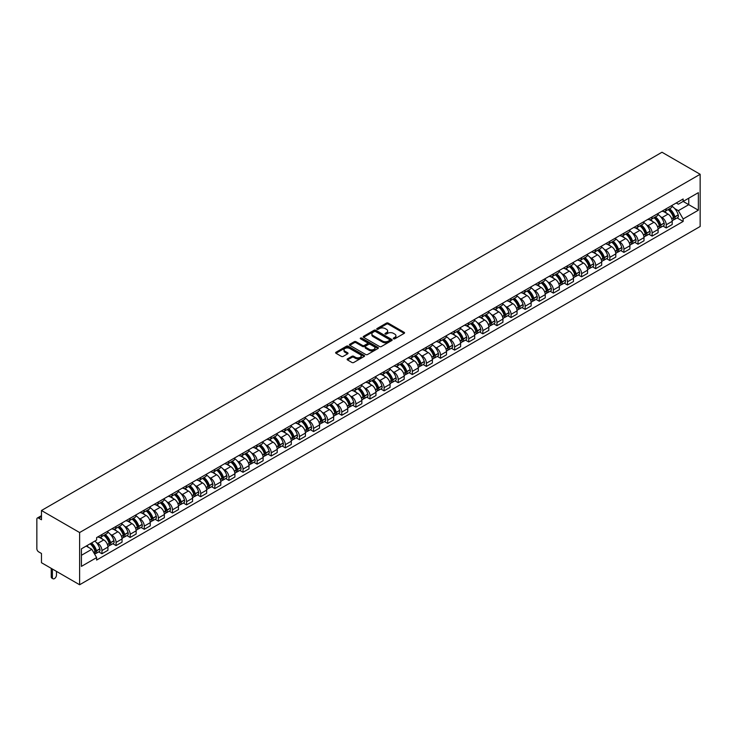 <?xml version="1.0" encoding="UTF-8"?>
<svg xmlns="http://www.w3.org/2000/svg" width="737" height="737" viewBox="0 0 737 737"><rect width="100%" height="100%" fill="white"/><g stroke="black" fill="none" stroke-linecap="round" stroke-linejoin="round"><path stroke-width="1.11" d="M393.53 338.808A0.875 0.507 0 0 0 394.774 338.808L404.198 333.364A1.253 0.728 0 0 0 404.567 332.848A1.253 0.728 0 0 0 404.198 332.341L388.224 323.11A1.253 0.728 0 0 0 386.446 323.11L377.022 328.555A0.875 0.507 0 0 0 378.265 329.273L379.481 328.573A4.017 2.322 0 0 1 385.165 328.573L386.492 329.338A4.017 2.322 0 0 1 387.671 330.977A4.017 2.322 0 0 1 386.492 332.617L385.276 333.327A0.875 0.507 0 0 0 386.52 334.045L387.736 333.336A4.017 2.322 0 0 1 393.42 333.336L394.746 334.11A4.017 2.322 0 0 1 395.926 335.75A4.017 2.322 0 0 1 394.746 337.389L393.53 338.09A0.875 0.507 0 0 0 393.53 338.808L393.53 338.09M347.486 358.882A1.253 0.728 0 0 0 347.118 359.398A1.253 0.728 0 0 0 347.486 359.905L351.964 362.493A1.253 0.728 0 0 0 353.742 362.493L364.216 356.45A1.253 0.728 0 0 0 364.585 355.934A1.253 0.728 0 0 0 364.216 355.427L348.242 346.197A1.253 0.728 0 0 0 346.464 346.197L335.989 352.249A1.253 0.728 0 0 0 335.621 352.756A1.253 0.728 0 0 0 335.989 353.272L341.406 356.395A1.253 0.728 0 0 0 343.175 356.395L347.661 353.806A1.253 0.728 0 0 0 348.03 353.299A1.253 0.728 0 0 0 347.661 352.783L344.98 351.236A3.353 1.935 0 0 1 343.995 349.863A3.353 1.935 0 0 1 346.068 348.076A3.353 1.935 0 0 1 349.725 348.49L360.246 354.571A3.353 1.935 0 0 1 361.222 355.934A3.353 1.935 0 0 1 359.149 357.731A3.353 1.935 0 0 1 355.492 357.307L353.742 356.293A1.253 0.728 0 0 0 351.964 356.293L347.486 358.882L347.486 359.905M79.624 532.538L41.465 510.511L661.992 152.246L700.15 174.282L79.624 532.538L79.624 584.754L700.15 226.489L700.15 174.282M379.573 346.556A1.253 0.728 0 0 0 381.342 346.556L391.817 340.512A1.253 0.728 0 0 0 392.185 339.997A1.253 0.728 0 0 0 391.817 339.49L375.842 330.259A1.253 0.728 0 0 0 374.064 330.259L363.59 336.312A1.253 0.728 0 0 0 363.23 336.818A1.253 0.728 0 0 0 363.59 337.334L379.573 346.556M360.881 339.002A0.875 0.507 0 0 1 361.775 339.121L361.775 338.08L378.017 347.459A1.253 0.728 0 0 1 378.385 347.965A1.253 0.728 0 0 1 378.017 348.481L367.542 354.525A1.253 0.728 0 0 1 365.773 354.525L349.789 345.303L349.789 344.28A1.253 0.728 0 0 0 349.421 344.787A1.253 0.728 0 0 0 349.789 345.303M349.789 344.28L354.276 341.692A1.253 0.728 0 0 1 356.045 341.692L362.53 345.432A1.253 0.728 0 0 0 364.308 345.432L367.275 343.718A1.253 0.728 0 0 0 367.643 343.202A1.253 0.728 0 0 0 367.275 342.687L360.531 338.799A0.875 0.507 0 0 1 361.775 338.08M41.465 510.511L41.465 519.751L38.656 518.129A2.561 1.474 -120 0 0 37.384 518A2.561 1.474 -120 0 0 36.85 519.17L36.85 548.724A2.561 1.474 -120 0 0 38.656 551.856L41.465 553.478L41.465 562.718L79.624 584.754M666.239 208.737A5.887 3.399 60 0 1 665.023 211.381L670.992 207.935A5.887 3.399 -120 0 0 672.208 205.291M660.573 216.696L662.075 217.562A5.887 3.399 60 0 1 666.239 224.767L672.208 221.321A5.887 3.399 -120 0 0 668.044 214.117L663.779 211.648M672.208 221.321L672.208 224.509L666.239 227.954L663.005 226.084M665.023 211.381A5.887 3.399 60 0 1 662.121 211.114M666.239 224.767L666.239 227.954M652.134 216.881A5.887 3.399 60 0 1 650.909 219.525L656.879 216.079A5.887 3.399 -120 0 0 658.104 213.435M648.892 234.228L652.134 236.098L658.104 232.652L658.104 229.465A5.887 3.399 -120 0 0 653.94 222.261L649.666 219.792M650.909 219.525A5.887 3.399 60 0 1 648.016 219.257M646.469 224.84L647.97 225.706A5.887 3.399 60 0 1 652.134 232.91L652.134 236.098M638.021 225.034A5.887 3.399 60 0 1 636.805 227.669L642.775 224.223A5.887 3.399 -120 0 0 643.991 221.588M634.787 242.372L638.021 244.242L643.991 240.796L643.991 237.609A5.887 3.399 -120 0 0 639.836 230.405L635.561 227.945M636.805 227.669A5.887 3.399 60 0 1 633.912 227.401M632.364 232.984L633.866 233.85A5.887 3.399 60 0 1 638.021 241.054L638.021 244.242M623.917 233.178A5.887 3.399 60 0 1 622.701 235.812L628.67 232.367A5.887 3.399 -120 0 0 629.886 229.732M620.683 250.516L623.917 252.386L629.886 248.94L629.886 245.753A5.887 3.399 -120 0 0 625.722 238.548L621.457 236.089M622.701 235.812A5.887 3.399 60 0 1 619.808 235.545M618.251 241.128L619.762 241.994A5.887 3.399 60 0 1 623.917 249.198L623.917 252.386M609.812 241.321A5.887 3.399 60 0 1 608.596 243.956L614.557 240.511A5.887 3.399 -120 0 0 615.782 237.876M606.579 258.659L609.812 260.53L615.782 257.084L615.782 253.906A5.887 3.399 -120 0 0 611.618 246.692L607.343 244.233M608.596 243.956A5.887 3.399 60 0 1 605.694 243.698M604.147 249.272L605.648 250.138A5.887 3.399 60 0 1 609.812 257.351L609.812 260.53M595.708 249.465A5.887 3.399 60 0 1 594.483 252.1L600.452 248.655A5.887 3.399 -120 0 0 601.668 246.02M592.465 266.812L595.708 268.673L601.668 265.228L601.668 262.05A5.887 3.399 -120 0 0 597.514 254.845L593.239 252.376M594.483 252.1A5.887 3.399 60 0 1 591.59 251.842M590.042 257.416L591.544 258.291A5.887 3.399 60 0 1 595.708 265.495L595.708 268.673M581.594 257.609A5.887 3.399 60 0 1 580.378 260.253L586.348 256.808A5.887 3.399 -120 0 0 587.564 254.164M578.361 274.956L581.594 276.817L587.564 273.372L587.564 270.193A5.887 3.399 -120 0 0 583.409 262.989L579.135 260.52M580.378 260.253A5.887 3.399 60 0 1 577.486 259.986M575.929 265.56L577.439 266.435A5.887 3.399 60 0 1 581.594 273.639L581.594 276.817M567.49 265.753A5.887 3.399 60 0 1 566.274 268.397L572.244 264.952A5.887 3.399 -120 0 0 573.46 262.308M564.256 283.1L567.49 284.97L573.46 281.516L573.46 278.337A5.887 3.399 -120 0 0 569.296 271.133L565.03 268.664M566.274 268.397A5.887 3.399 60 0 1 563.372 268.13M561.824 273.703L563.326 274.579A5.887 3.399 60 0 1 567.49 281.783L567.49 284.97M553.386 273.897A5.887 3.399 60 0 1 552.16 276.541L558.13 273.095A5.887 3.399 -120 0 0 559.355 270.451M550.143 291.244L553.386 293.114L559.355 289.669L559.355 286.481A5.887 3.399 -120 0 0 555.191 279.277L550.917 276.808M552.16 276.541A5.887 3.399 60 0 1 549.268 276.274M547.72 281.856L549.222 282.722A5.887 3.399 60 0 1 553.386 289.927L553.386 293.114M539.272 282.041A5.887 3.399 60 0 1 538.056 284.685L544.026 281.239A5.887 3.399 -120 0 0 545.242 278.595M536.039 299.388L539.272 301.258L545.242 297.812L545.242 294.625A5.887 3.399 -120 0 0 541.087 287.421L536.812 284.952M538.056 284.685A5.887 3.399 60 0 1 535.163 284.418M533.616 290L535.117 290.866A5.887 3.399 60 0 1 539.272 298.07L539.272 301.258M525.168 290.185A5.887 3.399 60 0 1 523.952 292.829L529.921 289.383A5.887 3.399 -120 0 0 531.137 286.739M521.934 307.532L525.168 309.402L531.137 305.956L531.137 302.769A5.887 3.399 -120 0 0 526.973 295.565L522.708 293.096M523.952 292.829A5.887 3.399 60 0 1 521.059 292.561M519.502 298.144L521.013 299.01A5.887 3.399 60 0 1 525.168 306.214L525.168 309.402M511.063 298.328A5.887 3.399 60 0 1 509.847 300.972L515.808 297.527A5.887 3.399 -120 0 0 517.033 294.883M507.83 315.676L511.063 317.546L517.033 314.1L517.033 310.913A5.887 3.399 -120 0 0 512.869 303.708L508.594 301.24M509.847 300.972A5.887 3.399 60 0 1 506.945 300.705M505.398 306.288L506.899 307.154A5.887 3.399 60 0 1 511.063 314.358L511.063 317.546M496.959 306.472A5.887 3.399 60 0 1 495.734 309.116L501.704 305.671A5.887 3.399 -120 0 0 502.92 303.027M493.716 323.819L496.959 325.69L502.92 322.244L502.92 319.057A5.887 3.399 -120 0 0 498.765 311.852L494.49 309.383M495.734 309.116A5.887 3.399 60 0 1 492.841 308.849M491.293 314.432L492.795 315.298A5.887 3.399 60 0 1 496.959 322.502L496.959 325.69M482.846 314.616A5.887 3.399 60 0 1 481.629 317.26L487.599 313.815A5.887 3.399 -120 0 0 488.815 311.171M479.612 331.963L482.846 333.833L488.815 330.388L488.815 327.2A5.887 3.399 -120 0 0 484.66 319.996L480.386 317.527M481.629 317.26A5.887 3.399 60 0 1 478.737 316.993M477.18 322.576L478.691 323.442A5.887 3.399 60 0 1 482.846 330.646L482.846 333.833M468.741 322.769A5.887 3.399 60 0 1 467.525 325.404L473.495 321.958A5.887 3.399 -120 0 0 474.711 319.324M465.508 340.107L468.741 341.977L474.711 338.532L474.711 335.344A5.887 3.399 -120 0 0 470.547 328.14L466.281 325.68M467.525 325.404A5.887 3.399 60 0 1 464.623 325.137M463.076 330.72L464.577 331.586A5.887 3.399 60 0 1 468.741 338.79L468.741 341.977M454.637 330.913A5.887 3.399 60 0 1 453.412 333.548L459.381 330.102A5.887 3.399 -120 0 0 460.607 327.468M451.394 348.251L454.637 350.121L460.607 346.676L460.607 343.488A5.887 3.399 -120 0 0 456.443 336.284L452.168 333.824M453.412 333.548A5.887 3.399 60 0 1 450.519 333.281M448.971 338.863L450.473 339.729A5.887 3.399 60 0 1 454.637 346.934L454.637 350.121M440.523 339.057A5.887 3.399 60 0 1 439.307 341.692L445.277 338.246A5.887 3.399 -120 0 0 446.493 335.611M437.29 356.395L440.523 358.265L446.493 354.819L446.493 351.641A5.887 3.399 -120 0 0 442.338 344.428L438.064 341.968M439.307 341.692A5.887 3.399 60 0 1 436.415 341.434M434.867 347.007L436.368 347.873A5.887 3.399 60 0 1 440.523 355.087L440.523 358.265M426.419 347.201A5.887 3.399 60 0 1 425.203 349.835L431.173 346.39A5.887 3.399 -120 0 0 432.389 343.755M423.185 364.539L426.419 366.409L432.389 362.963L432.389 359.785A5.887 3.399 -120 0 0 428.225 352.581L423.959 350.112M425.203 349.835A5.887 3.399 60 0 1 422.31 349.578M420.753 355.151L422.264 356.026A5.887 3.399 60 0 1 426.419 363.23L426.419 366.409M412.315 355.345A5.887 3.399 60 0 1 411.099 357.989L417.059 354.534A5.887 3.399 -120 0 0 418.284 351.899M409.081 372.692L412.315 374.553L418.284 371.107L418.284 367.929A5.887 3.399 -120 0 0 414.12 360.725L409.846 358.256M411.099 357.989A5.887 3.399 60 0 1 408.197 357.721M406.649 363.295L408.151 364.17A5.887 3.399 60 0 1 412.315 371.374L412.315 374.553M398.21 363.488A5.887 3.399 60 0 1 396.985 366.132L402.955 362.687A5.887 3.399 -120 0 0 404.171 360.043M394.968 380.836L398.21 382.696L404.171 379.251L404.171 376.073A5.887 3.399 -120 0 0 400.016 368.868L395.741 366.4M396.985 366.132A5.887 3.399 60 0 1 394.092 365.865M392.545 371.439L394.046 372.314A5.887 3.399 60 0 1 398.21 379.518L398.21 382.696M384.097 371.632A5.887 3.399 60 0 1 382.881 374.276L388.85 370.831A5.887 3.399 -120 0 0 390.066 368.187M380.863 388.979L384.097 390.85L390.066 387.404L390.066 384.217A5.887 3.399 -120 0 0 385.912 377.012L381.637 374.543M382.881 374.276A5.887 3.399 60 0 1 379.988 374.009M378.431 379.583L379.942 380.458A5.887 3.399 60 0 1 384.097 387.662L384.097 390.85M369.992 379.776A5.887 3.399 60 0 1 368.776 382.42L374.746 378.975A5.887 3.399 -120 0 0 375.962 376.331M366.759 397.123L369.992 398.993L375.962 395.548L375.962 392.36A5.887 3.399 -120 0 0 371.798 385.156L367.533 382.687M368.776 382.42A5.887 3.399 60 0 1 365.874 382.153M364.327 387.736L365.828 388.602A5.887 3.399 60 0 1 369.992 395.806L369.992 398.993M355.888 387.92A5.887 3.399 60 0 1 354.663 390.564L360.633 387.118A5.887 3.399 -120 0 0 361.858 384.474M352.645 405.267L355.888 407.137L361.858 403.692L361.858 400.504A5.887 3.399 -120 0 0 357.694 393.3L353.419 390.831M354.663 390.564A5.887 3.399 60 0 1 351.77 390.297M350.222 395.88L351.724 396.746A5.887 3.399 60 0 1 355.888 403.95L355.888 407.137M341.775 396.064A5.887 3.399 60 0 1 340.558 398.708L346.528 395.262A5.887 3.399 -120 0 0 347.744 392.618M338.541 413.411L341.775 415.281L347.744 411.836L347.744 408.648A5.887 3.399 -120 0 0 343.589 401.444L339.315 398.975M340.558 398.708A5.887 3.399 60 0 1 337.666 398.441M336.118 404.023L337.62 404.889A5.887 3.399 60 0 1 341.775 412.094L341.775 415.281M327.67 404.208A5.887 3.399 60 0 1 326.454 406.852L332.424 403.406A5.887 3.399 -120 0 0 333.64 400.762M324.437 421.555L327.67 423.425L333.64 419.979L333.64 416.792A5.887 3.399 -120 0 0 329.476 409.588L325.21 407.119M326.454 406.852A5.887 3.399 60 0 1 323.552 406.584M322.005 412.167L323.515 413.033A5.887 3.399 60 0 1 327.67 420.237L327.67 423.425M313.566 412.352A5.887 3.399 60 0 1 312.35 414.995L318.31 411.55A5.887 3.399 -120 0 0 319.536 408.906M310.323 429.699L313.566 431.569L319.536 428.123L319.536 424.936A5.887 3.399 -120 0 0 315.372 417.732L311.097 415.263M312.35 414.995A5.887 3.399 60 0 1 309.448 414.728M307.9 420.311L309.402 421.177A5.887 3.399 60 0 1 313.566 428.381L313.566 431.569M299.452 420.505A5.887 3.399 60 0 1 298.236 423.139L304.206 419.694A5.887 3.399 -120 0 0 305.422 417.05M296.219 437.842L299.462 439.713L305.422 436.267L305.422 433.08A5.887 3.399 -120 0 0 301.267 425.875L296.993 423.416M298.236 423.139A5.887 3.399 60 0 1 295.344 422.872M293.796 428.455L295.297 429.321A5.887 3.399 60 0 1 299.462 436.525L299.462 439.713M285.348 428.648A5.887 3.399 60 0 1 284.132 431.283L290.102 427.838A5.887 3.399 -120 0 0 291.318 425.203M282.114 445.986L285.348 447.856L291.318 444.411L291.318 441.223A5.887 3.399 -120 0 0 287.163 434.019L282.888 431.56M284.132 431.283A5.887 3.399 60 0 1 281.239 431.016M279.682 436.599L281.193 437.465A5.887 3.399 60 0 1 285.348 444.669L285.348 447.856M271.244 436.792A5.887 3.399 60 0 1 270.028 439.427L275.997 435.982A5.887 3.399 -120 0 0 277.213 433.347M268.01 454.13L271.244 456L277.213 452.555L277.213 449.367A5.887 3.399 -120 0 0 273.049 442.163L268.784 439.703M270.028 439.427A5.887 3.399 60 0 1 267.126 439.169M265.578 444.743L267.08 445.609A5.887 3.399 60 0 1 271.244 452.822L271.244 456M257.139 444.936A5.887 3.399 60 0 1 255.914 447.571L261.884 444.125A5.887 3.399 -120 0 0 263.1 441.491M253.897 462.274L257.139 464.144L263.109 460.699L263.109 457.52A5.887 3.399 -120 0 0 258.945 450.307L254.67 447.847M255.914 447.571A5.887 3.399 60 0 1 253.021 447.313M251.474 452.887L252.975 453.762A5.887 3.399 60 0 1 257.139 460.966L257.139 464.144M243.026 453.08A5.887 3.399 60 0 1 241.81 455.715L247.779 452.269A5.887 3.399 -120 0 0 248.995 449.634M239.792 470.427L243.026 472.288L248.995 468.843L248.995 465.664A5.887 3.399 -120 0 0 244.841 458.46L240.566 455.991M241.81 455.715A5.887 3.399 60 0 1 238.917 455.457M237.36 461.03L238.871 461.906A5.887 3.399 60 0 1 243.026 469.11L243.026 472.288M228.921 461.224A5.887 3.399 60 0 1 227.705 463.868L233.675 460.422A5.887 3.399 -120 0 0 234.891 457.778M225.688 478.571L228.921 480.432L234.891 476.986L234.891 473.808A5.887 3.399 -120 0 0 230.727 466.604L226.462 464.135M227.705 463.868A5.887 3.399 60 0 1 224.803 463.601M223.256 469.174L224.767 470.049A5.887 3.399 60 0 1 228.921 477.254L228.921 480.432M214.817 469.368A5.887 3.399 60 0 1 213.601 472.012L219.562 468.566A5.887 3.399 -120 0 0 220.787 465.922M211.574 486.715L214.817 488.585L220.787 485.139L220.787 481.952A5.887 3.399 -120 0 0 216.623 474.748L212.348 472.279M213.601 472.012A5.887 3.399 60 0 1 210.699 471.744M209.151 477.318L210.653 478.193A5.887 3.399 60 0 1 214.817 485.397L214.817 488.585M200.704 477.512A5.887 3.399 60 0 1 199.487 480.156L205.457 476.71A5.887 3.399 -120 0 0 206.673 474.066M197.47 494.859L200.713 496.729L206.673 493.283L206.673 490.096A5.887 3.399 -120 0 0 202.518 482.892L198.244 480.423M199.487 480.156A5.887 3.399 60 0 1 196.595 479.888M195.047 485.471L196.549 486.337A5.887 3.399 60 0 1 200.713 493.541L200.713 496.729M186.599 485.655A5.887 3.399 60 0 1 185.383 488.299L191.353 484.854A5.887 3.399 -120 0 0 192.569 482.21M183.366 503.002L186.599 504.873L192.569 501.427L192.569 498.24A5.887 3.399 -120 0 0 188.414 491.035L184.139 488.567M185.383 488.299A5.887 3.399 60 0 1 182.49 488.032M180.934 493.615L182.444 494.481A5.887 3.399 60 0 1 186.599 501.685L186.599 504.873M172.495 493.799A5.887 3.399 60 0 1 171.279 496.443L177.249 492.998A5.887 3.399 -120 0 0 178.465 490.354M169.261 511.146L172.495 513.016L178.465 509.571L178.465 506.383A5.887 3.399 -120 0 0 174.3 499.179L170.035 496.71M171.279 496.443A5.887 3.399 60 0 1 168.377 496.176M166.829 501.759L168.331 502.625A5.887 3.399 60 0 1 172.495 509.829L172.495 513.016M158.391 501.943A5.887 3.399 60 0 1 157.165 504.587L163.135 501.142A5.887 3.399 -120 0 0 164.351 498.498M155.148 519.29L158.391 521.16L164.351 517.715L164.351 514.527A5.887 3.399 -120 0 0 160.196 507.323L155.922 504.854M157.165 504.587A5.887 3.399 60 0 1 154.273 504.32M152.725 509.903L154.226 510.769A5.887 3.399 60 0 1 158.391 517.973L158.391 521.16M144.277 510.087A5.887 3.399 60 0 1 143.061 512.731L149.031 509.285A5.887 3.399 -120 0 0 150.247 506.641M141.043 527.434L144.277 529.304L150.247 525.859L150.247 522.671A5.887 3.399 -120 0 0 146.092 515.467L141.817 512.998M143.061 512.731A5.887 3.399 60 0 1 140.168 512.464M138.611 518.047L140.122 518.912A5.887 3.399 60 0 1 144.277 526.117L144.277 529.304M130.173 518.231A5.887 3.399 60 0 1 128.957 520.875L134.926 517.429A5.887 3.399 -120 0 0 136.142 514.785M126.939 535.578L130.173 537.448L136.142 534.003L136.142 530.815A5.887 3.399 -120 0 0 131.978 523.611L127.713 521.142M128.957 520.875A5.887 3.399 60 0 1 126.055 520.608M124.507 526.19L126.018 527.056A5.887 3.399 60 0 1 130.173 534.261L130.173 537.448M116.068 526.384A5.887 3.399 60 0 1 114.852 529.019L120.813 525.573A5.887 3.399 -120 0 0 122.038 522.938M112.825 543.722L116.068 545.592L122.038 542.146L122.038 538.959A5.887 3.399 -120 0 0 117.874 531.755L113.599 529.295M114.852 529.019A5.887 3.399 60 0 1 111.95 528.751M110.403 534.334L111.904 535.2A5.887 3.399 60 0 1 116.068 542.404L116.068 545.592M101.955 534.528A5.887 3.399 60 0 1 100.739 537.162L106.708 533.717A5.887 3.399 -120 0 0 107.924 531.082M98.721 551.866L101.955 553.736L107.924 550.29L107.924 547.103A5.887 3.399 -120 0 0 103.77 539.899L99.495 537.439M100.739 537.162A5.887 3.399 60 0 1 97.846 536.895M96.298 542.478L97.8 543.344A5.887 3.399 60 0 1 101.955 550.548L101.955 553.736M676.234 202.97L678.353 204.195L698.344 192.661L688.754 198.198L688.754 204.665L678.353 210.671L674.677 208.553M81.429 555.302L91.83 549.295L96.621 557.605L81.429 566.375L81.429 548.825L96.621 540.055L96.621 537.605L683.153 198.981L683.153 201.431L698.344 210.202L683.153 218.972L678.353 210.671M698.344 192.661L698.344 210.202M96.621 557.605L96.621 560.056L683.153 221.432L683.153 218.972M91.83 549.295L86.22 546.062M677.11 217.94L683.153 221.432M393.88 338.928L394.746 338.43A4.017 2.322 0 0 0 395.926 336.791L395.926 335.75M387.671 330.977L387.671 332.028A4.017 2.322 0 0 1 386.492 333.668L385.626 334.165M404.198 332.341L404.198 333.364L388.224 324.16A1.253 0.728 0 0 0 386.446 324.16L377.372 329.402M391.808 340.522L375.842 331.309A1.253 0.728 0 0 0 374.064 331.309L363.608 337.343M389.606 340.356A0.875 0.507 0 0 0 389.606 339.637L375.575 331.539A0.875 0.507 0 0 0 374.332 331.539L373.051 332.286A4.017 2.322 0 0 0 371.872 333.925A4.017 2.322 0 0 0 373.051 335.565L382.632 341.102A4.017 2.322 0 0 0 388.316 341.102L389.606 340.356L389.606 341.406A0.875 0.507 0 0 0 389.855 341.047L389.855 339.997M371.872 333.925L371.872 334.967A4.017 2.322 0 0 0 373.051 336.606L373.051 335.565M389.606 341.406L388.316 342.143A4.017 2.322 0 0 1 382.632 342.143L373.051 336.606M349.808 345.312L354.276 342.733L354.276 341.692M367.643 343.202L367.643 344.243A1.253 0.728 0 0 1 367.275 344.759L364.308 346.473A1.253 0.728 0 0 1 362.53 346.473L356.045 342.733A1.253 0.728 0 0 0 354.276 342.733M361.775 339.121L377.998 348.49M369.255 349.31A3.353 1.935 0 0 0 372.913 349.734A3.353 1.935 0 0 0 374.986 347.947A3.353 1.935 0 0 0 374 346.574L370.296 344.428A1.253 0.728 0 0 0 368.518 344.428L365.543 346.15A1.253 0.728 0 0 0 365.183 346.657A1.253 0.728 0 0 0 365.543 347.173L369.255 349.31L369.255 350.361A3.353 1.935 0 0 0 372.913 350.775A3.353 1.935 0 0 0 374.986 348.988L374.986 347.947M365.183 346.657L365.183 347.707A1.253 0.728 0 0 0 365.543 348.214L365.543 347.173M369.255 350.361L365.543 348.214M361.222 355.934L361.222 356.984A3.353 1.935 0 0 1 359.149 358.772A3.353 1.935 0 0 1 355.492 358.348L353.742 357.344A1.253 0.728 0 0 0 351.964 357.344L347.505 359.914M343.995 349.863L343.995 350.904A3.353 1.935 0 0 0 344.98 352.277L344.98 351.236M347.643 353.824L344.98 352.277M364.198 356.459L348.242 347.247A1.253 0.728 0 0 0 346.464 347.247L336.008 353.281M668.459 209.4A8.061 4.652 60 0 1 668.496 209.419A8.061 4.652 60 0 1 673.802 216.65L673.848 216.816A1.566 0.903 60 0 1 673.6 218.051A1.566 0.903 60 0 1 673.563 218.069M668.109 209.603A9.719 5.61 60 0 1 673.452 217.618L673.498 217.784A3.234 1.861 60 0 1 672.982 220.317L672.181 220.787M673.535 219.608A3.234 1.861 -120 0 0 674.429 219.488A3.234 1.861 -120 0 0 674.945 216.954L674.899 216.779A9.719 5.61 -120 0 0 669.555 208.764M672.089 206.323A9.719 5.61 60 0 1 678.197 214.882L678.243 215.047A3.234 1.861 60 0 1 677.736 217.581L674.429 219.488M664.792 211.491A9.719 5.61 60 0 1 666.819 213.408M671.545 213.426L672.789 214.135M654.355 217.544A8.061 4.652 60 0 1 654.392 217.562A8.061 4.652 60 0 1 659.698 224.794L659.744 224.96A1.566 0.903 60 0 1 659.495 226.195A1.566 0.903 60 0 1 659.458 226.213M653.995 217.747A9.719 5.61 60 0 1 659.339 225.762L659.385 225.927A3.234 1.861 60 0 1 658.878 228.47L658.077 228.931M659.431 227.751A3.234 1.861 -120 0 0 660.324 227.632A3.234 1.861 -120 0 0 660.831 225.098L660.785 224.932A9.719 5.61 -120 0 0 655.451 216.908M657.975 214.476A9.719 5.61 60 0 1 664.092 223.025L664.138 223.191A3.234 1.861 60 0 1 663.622 225.725L660.324 227.632M650.688 219.635A9.719 5.61 60 0 1 652.715 221.551M657.441 221.57L658.675 222.279M640.241 225.688A8.061 4.652 60 0 1 640.287 225.706A8.061 4.652 60 0 1 645.584 232.938L645.63 233.104A1.566 0.903 60 0 1 645.391 234.338A1.566 0.903 60 0 1 645.354 234.357M639.891 225.891A9.719 5.61 60 0 1 645.234 233.905L645.28 234.071A3.234 1.861 60 0 1 644.774 236.614L643.972 237.074M645.326 235.895A3.234 1.861 -120 0 0 646.22 235.776A3.234 1.861 -120 0 0 646.727 233.242L646.681 233.076A9.719 5.61 -120 0 0 641.337 225.052M643.871 222.62A9.719 5.61 60 0 1 649.979 231.169L650.025 231.335A3.234 1.861 60 0 1 649.518 233.869L646.22 235.776M636.575 227.779A9.719 5.61 60 0 1 638.611 229.695M643.337 229.714L644.571 230.432M626.137 233.832A8.061 4.652 60 0 1 626.183 233.85A8.061 4.652 60 0 1 631.48 241.082L631.526 241.248A1.566 0.903 60 0 1 631.277 242.482A1.566 0.903 60 0 1 631.24 242.501M625.787 234.034A9.719 5.61 60 0 1 631.13 242.049L631.176 242.224A3.234 1.861 60 0 1 630.66 244.758L629.859 245.218M631.213 244.039A3.234 1.861 -120 0 0 632.116 243.919A3.234 1.861 -120 0 0 632.622 241.386L632.576 241.22A9.719 5.61 -120 0 0 627.233 233.196M629.767 230.764A9.719 5.61 60 0 1 635.874 239.313L635.92 239.479A3.234 1.861 60 0 1 635.414 242.012L632.116 243.919M622.47 235.932A9.719 5.61 60 0 1 624.497 237.848M629.223 237.858L630.467 238.576M612.032 241.976A8.061 4.652 60 0 1 612.069 241.994A8.061 4.652 60 0 1 617.376 249.226L617.422 249.392A1.566 0.903 60 0 1 617.173 250.626A1.566 0.903 60 0 1 617.136 250.644M611.682 242.178A9.719 5.61 60 0 1 617.016 250.193L617.072 250.368A3.234 1.861 60 0 1 616.556 252.902L615.754 253.362M617.109 252.183A3.234 1.861 -120 0 0 618.002 252.063A3.234 1.861 -120 0 0 618.518 249.53L618.463 249.364A9.719 5.61 -120 0 0 613.129 241.34M615.653 238.908A9.719 5.61 60 0 1 621.77 247.457L621.816 247.623A3.234 1.861 60 0 1 621.309 250.156L618.002 252.063M608.366 244.076A9.719 5.61 60 0 1 610.393 245.992M615.119 246.001L616.362 246.72M597.928 250.119A8.061 4.652 60 0 1 597.965 250.138A8.061 4.652 60 0 1 603.262 257.37L603.317 257.535A1.566 0.903 60 0 1 603.069 258.77A1.566 0.903 60 0 1 603.032 258.788M597.569 250.322A9.719 5.61 60 0 1 602.912 258.346L602.958 258.512A3.234 1.861 60 0 1 602.451 261.045L601.65 261.506M603.004 260.327A3.234 1.861 -120 0 0 603.898 260.207A3.234 1.861 -120 0 0 604.404 257.674L604.358 257.508A9.719 5.61 -120 0 0 599.015 249.484M601.549 247.052A9.719 5.61 60 0 1 607.657 255.601L607.712 255.767A3.234 1.861 60 0 1 607.196 258.3L603.898 260.207M594.252 252.22A9.719 5.61 60 0 1 596.288 254.136M601.014 254.145L602.249 254.864M583.815 258.263A8.061 4.652 60 0 1 583.861 258.291A8.061 4.652 60 0 1 589.158 265.513L589.204 265.679A1.566 0.903 60 0 1 588.955 266.914A1.566 0.903 60 0 1 588.927 266.932M583.464 258.466A9.719 5.61 60 0 1 588.808 266.49L588.854 266.656A3.234 1.861 60 0 1 588.347 269.189L587.536 269.65M588.9 268.471A3.234 1.861 -120 0 0 589.793 268.351A3.234 1.861 -120 0 0 590.3 265.817L590.254 265.652A9.719 5.61 -120 0 0 584.911 257.628M587.444 255.195A9.719 5.61 60 0 1 593.552 263.745L593.598 263.91A3.234 1.861 60 0 1 593.092 266.444L589.793 268.351M580.148 260.364A9.719 5.61 60 0 1 582.184 262.28M586.901 262.289L588.144 263.008M569.71 266.407A8.061 4.652 60 0 1 569.747 266.435A8.061 4.652 60 0 1 575.053 273.657L575.1 273.832A1.566 0.903 60 0 1 574.851 275.058A1.566 0.903 60 0 1 574.814 275.076M569.36 266.61A9.719 5.61 60 0 1 574.703 274.634L574.749 274.8A3.234 1.861 60 0 1 574.234 277.333L573.432 277.794M574.786 276.624A3.234 1.861 -120 0 0 575.68 276.495A3.234 1.861 -120 0 0 576.196 273.961L576.15 273.796A9.719 5.61 -120 0 0 570.807 265.781M573.34 263.339A9.719 5.61 60 0 1 579.448 271.889L579.494 272.054A3.234 1.861 60 0 1 578.987 274.597L575.68 276.495M566.044 268.508A9.719 5.61 60 0 1 568.07 270.424M572.796 270.433L574.04 271.152M555.606 274.551A8.061 4.652 60 0 1 555.643 274.579A8.061 4.652 60 0 1 560.949 281.81L560.995 281.976A1.566 0.903 60 0 1 560.746 283.201A1.566 0.903 60 0 1 560.71 283.22M555.247 274.754A9.719 5.61 60 0 1 560.59 282.778L560.636 282.944A3.234 1.861 60 0 1 560.129 285.477L559.328 285.938M560.682 284.768A3.234 1.861 -120 0 0 561.576 284.639A3.234 1.861 -120 0 0 562.082 282.105L562.036 281.939A9.719 5.61 -120 0 0 556.702 273.924M559.226 271.483A9.719 5.61 60 0 1 565.343 280.032L565.39 280.198A3.234 1.861 60 0 1 564.874 282.741L561.576 284.639M551.939 276.651A9.719 5.61 60 0 1 553.966 278.568M558.692 278.577L559.927 279.295M541.492 282.695A8.061 4.652 60 0 1 541.538 282.722A8.061 4.652 60 0 1 546.836 289.954L546.882 290.12A1.566 0.903 60 0 1 546.642 291.345A1.566 0.903 60 0 1 546.605 291.364M541.142 282.897A9.719 5.61 60 0 1 546.486 290.922L546.532 291.087A3.234 1.861 60 0 1 546.025 293.621L545.223 294.091M546.578 292.911A3.234 1.861 -120 0 0 547.471 292.792A3.234 1.861 -120 0 0 547.978 290.249L547.932 290.083A9.719 5.61 -120 0 0 542.589 282.068M545.122 279.627A9.719 5.61 60 0 1 551.23 288.176L551.276 288.342A3.234 1.861 60 0 1 550.769 290.885L547.471 292.792M537.826 284.795A9.719 5.61 60 0 1 539.862 286.711M544.588 286.721L545.822 287.439M527.388 290.839A8.061 4.652 60 0 1 527.434 290.866A8.061 4.652 60 0 1 532.731 298.098L532.777 298.264A1.566 0.903 60 0 1 532.529 299.489A1.566 0.903 60 0 1 532.492 299.508M527.038 291.041A9.719 5.61 60 0 1 532.381 299.065L532.427 299.231A3.234 1.861 60 0 1 531.911 301.765L531.11 302.234M532.464 301.055A3.234 1.861 -120 0 0 533.367 300.936A3.234 1.861 -120 0 0 533.874 298.393L533.828 298.227A9.719 5.61 -120 0 0 528.484 290.212M531.018 287.771A9.719 5.61 60 0 1 537.126 296.32L537.172 296.495A3.234 1.861 60 0 1 536.665 299.029L533.367 300.936M523.721 292.939A9.719 5.61 60 0 1 525.748 294.855M530.474 294.874L531.718 295.583M513.284 298.982A8.061 4.652 60 0 1 513.321 299.01A8.061 4.652 60 0 1 518.627 306.242L518.673 306.408A1.566 0.903 60 0 1 518.424 307.633A1.566 0.903 60 0 1 518.387 307.651M512.934 299.194A9.719 5.61 60 0 1 518.268 307.209L518.323 307.375A3.234 1.861 60 0 1 517.807 309.909L517.006 310.378M518.36 309.199A3.234 1.861 -120 0 0 519.253 309.079A3.234 1.861 -120 0 0 519.769 306.537L519.714 306.371A9.719 5.61 -120 0 0 514.38 298.356M516.904 295.915A9.719 5.61 60 0 1 523.021 304.473L523.067 304.639A3.234 1.861 60 0 1 522.551 307.172L519.253 309.079M509.617 301.083A9.719 5.61 60 0 1 511.644 302.999M516.37 303.018L517.614 303.727M499.179 307.136A8.061 4.652 60 0 1 499.216 307.154A8.061 4.652 60 0 1 504.513 314.386L504.569 314.552A1.566 0.903 60 0 1 504.32 315.777A1.566 0.903 60 0 1 504.283 315.805M498.82 307.338A9.719 5.61 60 0 1 504.163 315.353L504.209 315.519A3.234 1.861 60 0 1 503.703 318.052L502.901 318.522M504.255 317.343A3.234 1.861 -120 0 0 505.149 317.223A3.234 1.861 -120 0 0 505.656 314.69L505.61 314.515A9.719 5.61 -120 0 0 500.266 306.5M502.8 304.059A9.719 5.61 60 0 1 508.908 312.617L508.963 312.783A3.234 1.861 60 0 1 508.447 315.316L505.149 317.223M495.504 309.227A9.719 5.61 60 0 1 497.539 311.143M502.266 311.161L503.5 311.871M485.066 315.279A8.061 4.652 60 0 1 485.112 315.298A8.061 4.652 60 0 1 490.409 322.53L490.455 322.695A1.566 0.903 60 0 1 490.206 323.93A1.566 0.903 60 0 1 490.179 323.948M484.716 315.482A9.719 5.61 60 0 1 490.059 323.497L490.105 323.663A3.234 1.861 60 0 1 489.598 326.205L488.788 326.666M490.151 325.487A3.234 1.861 -120 0 0 491.045 325.367A3.234 1.861 -120 0 0 491.551 322.834L491.505 322.668A9.719 5.61 -120 0 0 486.162 314.644M488.695 312.212A9.719 5.61 60 0 1 494.803 320.761L494.849 320.927A3.234 1.861 60 0 1 494.343 323.46L491.045 325.367M481.399 317.371A9.719 5.61 60 0 1 483.426 319.287M488.152 319.305L489.396 320.015M470.961 323.423A8.061 4.652 60 0 1 470.998 323.442A8.061 4.652 60 0 1 476.305 330.673L476.351 330.839A1.566 0.903 60 0 1 476.102 332.074A1.566 0.903 60 0 1 476.065 332.092M470.611 323.626A9.719 5.61 60 0 1 475.955 331.641L476.001 331.807A3.234 1.861 60 0 1 475.485 334.349L474.683 334.81M476.038 333.631A3.234 1.861 -120 0 0 476.931 333.511A3.234 1.861 -120 0 0 477.447 330.977L477.401 330.812A9.719 5.61 -120 0 0 472.058 322.788M474.591 320.355A9.719 5.61 60 0 1 480.699 328.905L480.745 329.07A3.234 1.861 60 0 1 480.238 331.604L476.931 333.511M467.295 325.514A9.719 5.61 60 0 1 469.322 327.431M474.048 327.449L475.291 328.168M456.857 331.567A8.061 4.652 60 0 1 456.894 331.586A8.061 4.652 60 0 1 462.2 338.817L462.246 338.983A1.566 0.903 60 0 1 461.998 340.218A1.566 0.903 60 0 1 461.961 340.236M456.498 331.77A9.719 5.61 60 0 1 461.841 339.785L461.887 339.95A3.234 1.861 60 0 1 461.38 342.493L460.579 342.954M461.933 341.775A3.234 1.861 -120 0 0 462.827 341.655A3.234 1.861 -120 0 0 463.333 339.121L463.287 338.956A9.719 5.61 -120 0 0 457.944 330.931M460.478 328.499A9.719 5.61 60 0 1 466.595 337.049L466.641 337.214A3.234 1.861 60 0 1 466.125 339.748L462.827 341.655M453.191 333.668A9.719 5.61 60 0 1 455.217 335.584M459.943 335.593L461.178 336.312M442.744 339.711A8.061 4.652 60 0 1 442.79 339.729A8.061 4.652 60 0 1 448.087 346.961L448.133 347.127A1.566 0.903 60 0 1 447.893 348.361A1.566 0.903 60 0 1 447.856 348.38M442.393 339.914A9.719 5.61 60 0 1 447.737 347.928L447.783 348.104A3.234 1.861 60 0 1 447.276 350.637L446.475 351.098M447.829 349.918A3.234 1.861 -120 0 0 448.722 349.799A3.234 1.861 -120 0 0 449.229 347.265L449.183 347.099A9.719 5.61 -120 0 0 443.84 339.075M446.373 336.643A9.719 5.61 60 0 1 452.481 345.192L452.527 345.358A3.234 1.861 60 0 1 452.021 347.892L448.722 349.799M439.077 341.811A9.719 5.61 60 0 1 441.113 343.728M445.839 343.737L447.073 344.455M428.639 347.855A8.061 4.652 60 0 1 428.685 347.873A8.061 4.652 60 0 1 433.982 355.105L434.029 355.271A1.566 0.903 60 0 1 433.78 356.505A1.566 0.903 60 0 1 433.743 356.524M428.289 348.057A9.719 5.61 60 0 1 433.632 356.082L433.678 356.247A3.234 1.861 60 0 1 433.163 358.781L432.361 359.241M433.715 358.062A3.234 1.861 -120 0 0 434.609 357.942A3.234 1.861 -120 0 0 435.125 355.409L435.079 355.243A9.719 5.61 -120 0 0 429.735 347.219M432.269 344.787A9.719 5.61 60 0 1 438.377 353.336L438.423 353.502A3.234 1.861 60 0 1 437.916 356.035L434.609 357.942M424.973 349.955A9.719 5.61 60 0 1 426.999 351.871M431.725 351.881L432.969 352.599M414.535 355.999A8.061 4.652 60 0 1 414.572 356.026A8.061 4.652 60 0 1 419.878 363.249L419.924 363.415A1.566 0.903 60 0 1 419.675 364.649A1.566 0.903 60 0 1 419.639 364.668M414.185 356.201A9.719 5.61 60 0 1 419.519 364.225L419.574 364.391A3.234 1.861 60 0 1 419.058 366.925L418.257 367.385M419.611 366.206A3.234 1.861 -120 0 0 420.505 366.086A3.234 1.861 -120 0 0 421.02 363.553L420.965 363.387A9.719 5.61 -120 0 0 415.631 355.363M418.155 352.931A9.719 5.61 60 0 1 424.272 361.48L424.319 361.646A3.234 1.861 60 0 1 423.803 364.179L420.505 366.086M410.868 358.099A9.719 5.61 60 0 1 412.895 360.015M417.621 360.024L418.865 360.743M400.431 364.142A8.061 4.652 60 0 1 400.467 364.17A8.061 4.652 60 0 1 405.765 371.393L405.82 371.568A1.566 0.903 60 0 1 405.571 372.793A1.566 0.903 60 0 1 405.534 372.811M400.071 364.345A9.719 5.61 60 0 1 405.414 372.369L405.461 372.535A3.234 1.861 60 0 1 404.954 375.069L404.152 375.529M405.507 374.359A3.234 1.861 -120 0 0 406.4 374.23A3.234 1.861 -120 0 0 406.907 371.697L406.861 371.531A9.719 5.61 -120 0 0 401.518 363.516M404.051 361.075A9.719 5.61 60 0 1 410.159 369.624L410.214 369.79A3.234 1.861 60 0 1 409.698 372.323L406.4 374.23M396.755 366.243A9.719 5.61 60 0 1 398.791 368.159M403.517 368.168L404.751 368.887M386.317 372.286A8.061 4.652 60 0 1 386.363 372.314A8.061 4.652 60 0 1 391.66 379.537L391.706 379.712A1.566 0.903 60 0 1 391.458 380.937A1.566 0.903 60 0 1 391.43 380.955M385.967 372.489A9.719 5.61 60 0 1 391.31 380.513L391.356 380.679A3.234 1.861 60 0 1 390.85 383.212L390.039 383.673M391.402 382.503A3.234 1.861 -120 0 0 392.296 382.374A3.234 1.861 -120 0 0 392.803 379.841L392.757 379.675A9.719 5.61 -120 0 0 387.413 371.66M389.947 369.219A9.719 5.61 60 0 1 396.055 377.768L396.101 377.934A3.234 1.861 60 0 1 395.594 380.476L392.296 382.374M382.65 374.387A9.719 5.61 60 0 1 384.677 376.303M389.403 376.312L390.647 377.031M372.213 380.43A8.061 4.652 60 0 1 372.249 380.458A8.061 4.652 60 0 1 377.556 387.69L377.602 387.855A1.566 0.903 60 0 1 377.353 389.081A1.566 0.903 60 0 1 377.316 389.099M371.863 380.633A9.719 5.61 60 0 1 377.197 388.657L377.252 388.823A3.234 1.861 60 0 1 376.736 391.356L375.934 391.826M377.289 390.647A3.234 1.861 -120 0 0 378.182 390.527A3.234 1.861 -120 0 0 378.698 387.984L378.652 387.819A9.719 5.61 -120 0 0 373.309 379.804M375.842 377.362A9.719 5.61 60 0 1 381.95 385.912L381.996 386.077A3.234 1.861 60 0 1 381.49 388.62L378.182 390.527M368.546 382.531A9.719 5.61 60 0 1 370.573 384.447M375.299 384.456L376.543 385.175M358.108 388.574A8.061 4.652 60 0 1 358.145 388.602A8.061 4.652 60 0 1 363.452 395.833L363.498 395.999A1.566 0.903 60 0 1 363.249 397.225A1.566 0.903 60 0 1 363.212 397.243M357.749 388.777A9.719 5.61 60 0 1 363.092 396.801L363.138 396.967A3.234 1.861 60 0 1 362.632 399.5L361.83 399.97M363.184 398.791A3.234 1.861 -120 0 0 364.078 398.671A3.234 1.861 -120 0 0 364.585 396.128L364.539 395.962A9.719 5.61 -120 0 0 359.195 387.948M361.729 385.506A9.719 5.61 60 0 1 367.846 394.055L367.892 394.231A3.234 1.861 60 0 1 367.376 396.764L364.078 398.671M354.442 390.674A9.719 5.61 60 0 1 356.468 392.591M361.194 392.609L362.429 393.318M343.995 396.718A8.061 4.652 60 0 1 344.041 396.746A8.061 4.652 60 0 1 349.338 403.977L349.384 404.143A1.566 0.903 60 0 1 349.145 405.368A1.566 0.903 60 0 1 349.108 405.387M343.645 396.93A9.719 5.61 60 0 1 348.988 404.945L349.034 405.11A3.234 1.861 60 0 1 348.527 407.644L347.726 408.114M349.08 406.935A3.234 1.861 -120 0 0 349.974 406.815A3.234 1.861 -120 0 0 350.48 404.272L350.434 404.106A9.719 5.61 -120 0 0 345.091 396.091M347.624 393.65A9.719 5.61 60 0 1 353.732 402.199L353.778 402.374A3.234 1.861 60 0 1 353.272 404.908L349.974 406.815M340.328 398.818A9.719 5.61 60 0 1 342.364 400.735M347.09 400.753L348.325 401.462M329.89 404.871A8.061 4.652 60 0 1 329.927 404.889A8.061 4.652 60 0 1 335.234 412.121L335.28 412.287A1.566 0.903 60 0 1 335.031 413.512A1.566 0.903 60 0 1 334.994 413.531M329.54 405.074A9.719 5.61 60 0 1 334.884 413.089L334.93 413.254A3.234 1.861 60 0 1 334.414 415.788L333.612 416.258M334.967 415.078A3.234 1.861 -120 0 0 335.86 414.959A3.234 1.861 -120 0 0 336.376 412.425L336.33 412.25A9.719 5.61 -120 0 0 330.987 404.235M333.52 401.794A9.719 5.61 60 0 1 339.628 410.352L339.674 410.518A3.234 1.861 60 0 1 339.167 413.052L335.86 414.959M326.224 406.962A9.719 5.61 60 0 1 328.251 408.878M332.977 408.897L334.22 409.606M315.786 413.015A8.061 4.652 60 0 1 315.823 413.033A8.061 4.652 60 0 1 321.129 420.265L321.175 420.431A1.566 0.903 60 0 1 320.927 421.665A1.566 0.903 60 0 1 320.89 421.684M315.436 413.217A9.719 5.61 60 0 1 320.77 421.232L320.816 421.398A3.234 1.861 60 0 1 320.309 423.941L319.508 424.401M320.862 423.222A3.234 1.861 -120 0 0 321.756 423.102A3.234 1.861 -120 0 0 322.272 420.569L322.216 420.394A9.719 5.61 -120 0 0 316.882 412.379M319.407 409.947A9.719 5.61 60 0 1 325.524 418.496L325.57 418.662A3.234 1.861 60 0 1 325.054 421.195L321.756 423.102M312.12 415.106A9.719 5.61 60 0 1 314.146 417.022M318.872 417.041L320.107 417.75M301.682 421.159A8.061 4.652 60 0 1 301.719 421.177A8.061 4.652 60 0 1 307.016 428.409L307.071 428.575A1.566 0.903 60 0 1 306.822 429.809A1.566 0.903 60 0 1 306.785 429.828M301.322 421.361A9.719 5.61 60 0 1 306.666 429.376L306.712 429.542A3.234 1.861 60 0 1 306.205 432.085L305.404 432.545M306.758 431.366A3.234 1.861 -120 0 0 307.651 431.246A3.234 1.861 -120 0 0 308.158 428.713L308.112 428.547A9.719 5.61 -120 0 0 302.769 420.523M305.302 418.091A9.719 5.61 60 0 1 311.41 426.64L311.465 426.806A3.234 1.861 60 0 1 310.95 429.339L307.651 431.246M298.006 423.25A9.719 5.61 60 0 1 300.042 425.166M304.768 425.185L306.002 425.903M287.568 429.303A8.061 4.652 60 0 1 287.614 429.321A8.061 4.652 60 0 1 292.911 436.553L292.957 436.719A1.566 0.903 60 0 1 292.709 437.953A1.566 0.903 60 0 1 292.681 437.971M287.218 429.505A9.719 5.61 60 0 1 292.561 437.52L292.607 437.686A3.234 1.861 60 0 1 292.101 440.229L291.29 440.689M292.644 439.51A3.234 1.861 -120 0 0 293.547 439.39A3.234 1.861 -120 0 0 294.054 436.857L294.008 436.691A9.719 5.61 -120 0 0 288.664 428.667M291.198 426.235A9.719 5.61 60 0 1 297.306 434.784L297.352 434.95A3.234 1.861 60 0 1 296.845 437.483L293.547 439.39M283.902 431.403A9.719 5.61 60 0 1 285.928 433.31M290.654 433.328L291.898 434.047M273.464 437.446A8.061 4.652 60 0 1 273.501 437.465A8.061 4.652 60 0 1 278.807 444.697L278.853 444.862A1.566 0.903 60 0 1 278.604 446.097A1.566 0.903 60 0 1 278.568 446.115M273.114 437.649A9.719 5.61 60 0 1 278.448 445.664L278.503 445.839A3.234 1.861 60 0 1 277.987 448.372L277.186 448.833M278.54 447.654A3.234 1.861 -120 0 0 279.434 447.534A3.234 1.861 -120 0 0 279.949 445.001L279.903 444.835A9.719 5.61 -120 0 0 274.56 436.811M277.094 434.379A9.719 5.61 60 0 1 283.201 442.928L283.248 443.094A3.234 1.861 60 0 1 282.741 445.627L279.434 447.534M269.797 439.547A9.719 5.61 60 0 1 271.824 441.463M276.55 441.472L277.794 442.191M259.36 445.59A8.061 4.652 60 0 1 259.396 445.609A8.061 4.652 60 0 1 264.694 452.84L264.749 453.006A1.566 0.903 60 0 1 264.5 454.241A1.566 0.903 60 0 1 264.463 454.259M259 445.793A9.719 5.61 60 0 1 264.343 453.808L264.39 453.983A3.234 1.861 60 0 1 263.883 456.516L263.081 456.977M264.436 455.798A3.234 1.861 -120 0 0 265.329 455.678A3.234 1.861 -120 0 0 265.836 453.144L265.79 452.979A9.719 5.61 -120 0 0 260.447 444.955M262.98 442.522A9.719 5.61 60 0 1 269.097 451.072L269.143 451.237A3.234 1.861 60 0 1 268.627 453.771L265.329 455.678M255.693 447.691A9.719 5.61 60 0 1 257.72 449.607M262.446 449.616L263.68 450.335M245.246 453.734A8.061 4.652 60 0 1 245.292 453.762A8.061 4.652 60 0 1 250.589 460.984L250.635 461.15A1.566 0.903 60 0 1 250.396 462.385A1.566 0.903 60 0 1 250.359 462.403M244.896 453.937A9.719 5.61 60 0 1 250.239 461.961L250.285 462.127A3.234 1.861 60 0 1 249.779 464.66L248.977 465.121M250.331 463.942A3.234 1.861 -120 0 0 251.225 463.822A3.234 1.861 -120 0 0 251.732 461.288L251.685 461.122A9.719 5.61 -120 0 0 246.342 453.098M248.876 450.666A9.719 5.61 60 0 1 254.984 459.215L255.03 459.381A3.234 1.861 60 0 1 254.523 461.915L251.225 463.822M241.579 455.834A9.719 5.61 60 0 1 243.615 457.751M248.341 457.76L249.576 458.478M231.142 461.878A8.061 4.652 60 0 1 231.178 461.906A8.061 4.652 60 0 1 236.485 469.128L236.531 469.303A1.566 0.903 60 0 1 236.282 470.528A1.566 0.903 60 0 1 236.245 470.547M230.792 462.081A9.719 5.61 60 0 1 236.135 470.105L236.181 470.27A3.234 1.861 60 0 1 235.665 472.804L234.863 473.265M236.218 472.085A3.234 1.861 -120 0 0 237.111 471.966A3.234 1.861 -120 0 0 237.627 469.432L237.581 469.266A9.719 5.61 -120 0 0 232.238 461.242M234.771 458.81A9.719 5.61 60 0 1 240.879 467.359L240.925 467.525A3.234 1.861 60 0 1 240.419 470.059L237.111 471.966M227.475 463.978A9.719 5.61 60 0 1 229.502 465.895M234.228 465.904L235.471 466.622M217.037 470.022A8.061 4.652 60 0 1 217.074 470.049A8.061 4.652 60 0 1 222.381 477.272L222.427 477.447A1.566 0.903 60 0 1 222.178 478.672A1.566 0.903 60 0 1 222.141 478.691M216.687 470.224A9.719 5.61 60 0 1 222.021 478.249L222.067 478.414A3.234 1.861 60 0 1 221.561 480.948L220.759 481.408M222.113 480.238A3.234 1.861 -120 0 0 223.007 480.109A3.234 1.861 -120 0 0 223.523 477.576L223.468 477.41A9.719 5.61 -120 0 0 218.134 469.395M220.658 466.954A9.719 5.61 60 0 1 226.775 475.503L226.821 475.669A3.234 1.861 60 0 1 226.305 478.212L223.007 480.109M213.371 472.122A9.719 5.61 60 0 1 215.397 474.038M220.123 474.048L221.358 474.766M202.924 478.166A8.061 4.652 60 0 1 202.97 478.193A8.061 4.652 60 0 1 208.267 485.425L208.322 485.591A1.566 0.903 60 0 1 208.074 486.816A1.566 0.903 60 0 1 208.037 486.835M202.574 478.368A9.719 5.61 60 0 1 207.917 486.392L207.963 486.558A3.234 1.861 60 0 1 207.456 489.092L206.655 489.552M208.009 488.382A3.234 1.861 -120 0 0 208.903 488.253A3.234 1.861 -120 0 0 209.409 485.72L209.363 485.554A9.719 5.61 -120 0 0 204.02 477.539M206.553 475.098A9.719 5.61 60 0 1 212.661 483.647L212.717 483.813A3.234 1.861 60 0 1 212.201 486.356L208.903 488.253M199.257 480.266A9.719 5.61 60 0 1 201.293 482.182M206.019 482.191L207.254 482.91M188.819 486.309A8.061 4.652 60 0 1 188.865 486.337A8.061 4.652 60 0 1 194.163 493.569L194.209 493.735A1.566 0.903 60 0 1 193.96 494.96A1.566 0.903 60 0 1 193.932 494.978M188.469 486.512A9.719 5.61 60 0 1 193.813 494.536L193.859 494.702A3.234 1.861 60 0 1 193.352 497.235L192.541 497.705M193.895 496.526A3.234 1.861 -120 0 0 194.798 496.406A3.234 1.861 -120 0 0 195.305 493.864L195.259 493.698A9.719 5.61 -120 0 0 189.916 485.683M192.449 483.242A9.719 5.61 60 0 1 198.557 491.791L198.603 491.957A3.234 1.861 60 0 1 198.096 494.499L194.798 496.406M185.153 488.41A9.719 5.61 60 0 1 187.18 490.326M191.906 490.345L193.149 491.054M174.715 494.453A8.061 4.652 60 0 1 174.752 494.481A8.061 4.652 60 0 1 180.058 501.713L180.104 501.879A1.566 0.903 60 0 1 179.856 503.104A1.566 0.903 60 0 1 179.819 503.122M174.365 494.656A9.719 5.61 60 0 1 179.699 502.68L179.754 502.846A3.234 1.861 60 0 1 179.238 505.379L178.437 505.849M179.791 504.67A3.234 1.861 -120 0 0 180.685 504.55A3.234 1.861 -120 0 0 181.201 502.008L181.155 501.842A9.719 5.61 -120 0 0 175.811 493.827M178.345 491.386A9.719 5.61 60 0 1 184.453 499.935L184.499 500.11A3.234 1.861 60 0 1 183.992 502.643L180.685 504.55M171.048 496.554A9.719 5.61 60 0 1 173.075 498.47M177.801 498.488L179.045 499.198M160.611 502.597A8.061 4.652 60 0 1 160.648 502.625A8.061 4.652 60 0 1 165.945 509.857L166 510.022A1.566 0.903 60 0 1 165.751 511.248A1.566 0.903 60 0 1 165.714 511.266M160.251 502.809A9.719 5.61 60 0 1 165.595 510.824L165.641 510.99A3.234 1.861 60 0 1 165.134 513.523L164.333 513.993M165.687 512.814A3.234 1.861 -120 0 0 166.58 512.694A3.234 1.861 -120 0 0 167.087 510.161L167.041 509.986A9.719 5.61 -120 0 0 161.698 501.971M164.231 499.529A9.719 5.61 60 0 1 170.348 508.088L170.394 508.254A3.234 1.861 60 0 1 169.879 510.787L166.58 512.694M156.944 504.698A9.719 5.61 60 0 1 158.971 506.614M163.697 506.632L164.931 507.342M146.497 510.75A8.061 4.652 60 0 1 146.543 510.769A8.061 4.652 60 0 1 151.84 518L151.886 518.166A1.566 0.903 60 0 1 151.638 519.401A1.566 0.903 60 0 1 151.61 519.419M146.147 510.953A9.719 5.61 60 0 1 151.49 518.968L151.536 519.134A3.234 1.861 60 0 1 151.03 521.667L150.228 522.137M151.582 520.958A3.234 1.861 -120 0 0 152.476 520.838A3.234 1.861 -120 0 0 152.983 518.304L152.937 518.129A9.719 5.61 -120 0 0 147.593 510.115M150.127 507.673A9.719 5.61 60 0 1 156.235 516.232L156.281 516.397A3.234 1.861 60 0 1 155.774 518.931L152.476 520.838M142.831 512.841A9.719 5.61 60 0 1 144.867 514.758M149.593 514.776L150.827 515.485M132.393 518.894A8.061 4.652 60 0 1 132.43 518.912A8.061 4.652 60 0 1 137.736 526.144L137.782 526.31A1.566 0.903 60 0 1 137.533 527.545A1.566 0.903 60 0 1 137.497 527.563M132.043 519.097A9.719 5.61 60 0 1 137.386 527.112L137.432 527.277A3.234 1.861 60 0 1 136.916 529.82L136.115 530.281M137.469 529.102A3.234 1.861 -120 0 0 138.363 528.982A3.234 1.861 -120 0 0 138.878 526.448L138.832 526.282A9.719 5.61 -120 0 0 133.489 518.258M136.023 515.826A9.719 5.61 60 0 1 142.13 524.376L142.177 524.541A3.234 1.861 60 0 1 141.67 527.075L138.363 528.982M128.726 520.985A9.719 5.61 60 0 1 130.753 522.902M135.479 522.92L136.723 523.629M118.289 527.038A8.061 4.652 60 0 1 118.325 527.056A8.061 4.652 60 0 1 123.632 534.288L123.678 534.454A1.566 0.903 60 0 1 123.429 535.688A1.566 0.903 60 0 1 123.392 535.707M117.938 527.241A9.719 5.61 60 0 1 123.272 535.255L123.319 535.421A3.234 1.861 60 0 1 122.812 537.964L122.01 538.425M123.365 537.245A3.234 1.861 -120 0 0 124.258 537.126A3.234 1.861 -120 0 0 124.774 534.592L124.719 534.426A9.719 5.61 -120 0 0 119.385 526.402M121.909 523.97A9.719 5.61 60 0 1 128.026 532.519L128.072 532.685A3.234 1.861 60 0 1 127.556 535.219L124.258 537.126M114.622 529.129A9.719 5.61 60 0 1 116.649 531.045M121.375 531.064L122.609 531.782M104.175 535.182A8.061 4.652 60 0 1 104.221 535.2A8.061 4.652 60 0 1 109.518 542.432L109.564 542.598A1.566 0.903 60 0 1 109.325 543.832A1.566 0.903 60 0 1 109.288 543.851M103.825 535.384A9.719 5.61 60 0 1 109.168 543.399L109.214 543.574A3.234 1.861 60 0 1 108.707 546.108L107.906 546.568M109.26 545.389A3.234 1.861 -120 0 0 110.154 545.269A3.234 1.861 -120 0 0 110.661 542.736L110.614 542.57A9.719 5.61 -120 0 0 105.271 534.546M107.805 532.114A9.719 5.61 60 0 1 113.913 540.663L113.968 540.829A3.234 1.861 60 0 1 113.452 543.362L110.154 545.269M100.508 537.282A9.719 5.61 60 0 1 102.544 539.198M107.27 539.208L108.505 539.926M90.504 543.593A8.061 4.652 60 0 1 95.414 550.576L95.46 550.742A1.566 0.903 60 0 1 95.211 551.976A1.566 0.903 60 0 1 95.174 551.995M52.401 569.038L52.401 577.439A2.874 1.658 120 0 0 53 578.757A2.874 1.658 120 0 0 55.22 577.983A2.874 1.658 120 0 0 56.473 575.09L56.473 571.387M53 578.757L51.82 578.075A2.874 1.658 -60 0 1 51.231 576.758L51.231 568.356M90.098 543.823A9.719 5.61 60 0 1 95.064 551.543L95.11 551.718A3.234 1.861 60 0 1 94.668 554.206M95.147 553.533A3.234 1.861 -120 0 0 96.05 553.413A3.234 1.861 -120 0 0 96.556 550.88L96.51 550.714A9.719 5.61 -120 0 0 91.545 542.994M94.843 541.087A9.719 5.61 60 0 1 99.808 548.807L99.854 548.973A3.234 1.861 60 0 1 99.348 551.506L96.05 553.413M86.8 545.73A9.719 5.61 60 0 1 88.431 547.342M93.157 547.351L94.4 548.07M116.068 542.404L122.038 538.959M130.173 534.261L136.142 530.815M144.277 526.117L150.247 522.671M158.391 517.973L164.351 514.527M172.495 509.829L178.465 506.383M186.599 501.685L192.569 498.24M200.713 493.541L206.673 490.096M214.817 485.397L220.787 481.952M228.921 477.254L234.891 473.808M243.026 469.11L248.995 465.664M257.139 460.966L263.109 457.52M271.244 452.822L277.213 449.367M285.348 444.669L291.318 441.223M299.462 436.525L305.422 433.08M313.566 428.381L319.536 424.936M327.67 420.237L333.64 416.792M341.775 412.094L347.744 408.648M355.888 403.95L361.858 400.504M369.992 395.806L375.962 392.36M384.097 387.662L390.066 384.217M398.21 379.518L404.171 376.073M412.315 371.374L418.284 367.929M426.419 363.23L432.389 359.785M440.523 355.087L446.493 351.641M454.637 346.934L460.607 343.488M468.741 338.79L474.711 335.344M482.846 330.646L488.815 327.2M496.959 322.502L502.92 319.057M511.063 314.358L517.033 310.913M525.168 306.214L531.137 302.769M539.272 298.07L545.242 294.625M553.386 289.927L559.355 286.481M567.49 281.783L573.46 278.337M581.594 273.639L587.564 270.193M595.708 265.495L601.668 262.05M609.812 257.351L615.782 253.906M623.917 249.198L629.886 245.753M638.021 241.054L643.991 237.609M652.134 232.91L658.104 229.465M101.955 550.548L107.924 547.103M97.8 543.344L103.77 539.899M111.904 535.2L117.874 531.755M126.018 527.056L131.978 523.611M140.122 518.912L146.092 515.467M154.226 510.769L160.196 507.323M168.331 502.625L174.3 499.179M182.444 494.481L188.414 491.035M196.549 486.337L202.518 482.892M210.653 478.193L216.623 474.748M224.767 470.049L230.727 466.604M238.871 461.906L244.841 458.46M252.975 453.762L258.945 450.307M267.08 445.609L273.049 442.163M281.193 437.465L287.163 434.019M295.297 429.321L301.267 425.875M309.402 421.177L315.372 417.732M323.515 413.033L329.476 409.588M337.62 404.889L343.589 401.444M351.724 396.746L357.694 393.3M365.828 388.602L371.798 385.156M379.942 380.458L385.912 377.012M394.046 372.314L400.016 368.868M408.151 364.17L414.12 360.725M422.264 356.026L428.225 352.581M436.368 347.873L442.338 344.428M450.473 339.729L456.443 336.284M464.577 331.586L470.547 328.14M478.691 323.442L484.66 319.996M492.795 315.298L498.765 311.852M506.899 307.154L512.869 303.708M521.013 299.01L526.973 295.565M535.117 290.866L541.087 287.421M549.222 282.722L555.191 279.277M563.326 274.579L569.296 271.133M577.439 266.435L583.409 262.989M591.544 258.291L597.514 254.845M605.648 250.138L611.618 246.692M619.762 241.994L625.722 238.548M633.866 233.85L639.836 230.405M647.97 225.706L653.94 222.261M662.075 217.562L668.044 214.117M41.465 516.508L38.656 518.129M394.746 338.43L394.746 337.389M385.276 334.045L385.276 333.327M386.492 333.668L386.492 332.617M377.022 329.273L377.022 328.555M386.446 324.16L386.446 323.11M388.224 324.16L388.224 323.11M363.59 337.334L363.59 336.312M374.064 331.309L374.064 330.259M375.842 331.309L375.842 330.259M391.817 340.512L391.817 339.49M382.632 342.143L382.632 341.102M388.316 342.143L388.316 341.102M356.045 342.733L356.045 341.692M362.53 346.473L362.53 345.432M364.308 346.473L364.308 345.432M367.275 344.759L367.275 343.718M378.017 348.481L378.017 347.459M351.964 357.344L351.964 356.293M353.742 357.344L353.742 356.293M355.492 358.348L355.492 357.307M347.661 353.806L347.661 352.783M335.989 353.272L335.989 352.249M346.464 347.247L346.464 346.197M348.242 347.247L348.242 346.197M364.216 356.45L364.216 355.427M671.729 218.806L673.498 217.784M674.945 216.954L678.243 215.047M674.899 216.779L678.197 214.882M671.665 218.649L673.922 217.332M657.625 226.95L659.385 225.927M660.831 225.098L664.138 223.191M660.785 224.932L664.092 223.025M657.561 226.793L659.818 225.476M643.512 235.094L645.28 234.071M646.727 233.242L650.025 231.335M646.681 233.076L649.979 231.169M643.456 234.937L645.713 233.62M629.407 243.238L631.176 242.224M632.622 241.386L635.92 239.479M632.576 241.22L635.874 239.313M631.121 242.04L631.609 241.764M629.343 243.081L631.13 242.049M615.303 251.381L617.072 250.368M618.518 249.53L621.816 247.623M618.463 249.364L621.77 247.457M617.016 250.184L617.495 249.907M615.238 251.225L617.016 250.193M601.189 259.525L602.958 258.512M604.404 257.674L607.712 255.767M604.358 257.508L607.657 255.601M602.912 258.328L603.391 258.051M601.134 259.369L602.912 258.346M587.085 267.678L588.854 266.656M590.3 265.817L593.598 263.91M590.254 265.652L593.552 263.745M587.03 267.513L589.287 266.195M572.981 275.822L574.749 274.8M576.196 273.961L579.494 272.054M576.15 273.796L579.448 271.889M574.694 274.615L575.173 274.339M572.916 275.656L574.703 274.634M558.867 283.966L560.636 282.944M562.082 282.105L565.39 280.198M562.036 281.939L565.343 280.032M558.812 283.8L561.069 282.483M544.763 292.11L546.532 291.087M547.978 290.249L551.276 288.342M547.932 290.083L551.23 288.176M544.707 291.944L546.965 290.627M530.658 300.254L532.427 299.231M533.874 298.393L537.172 296.495M533.828 298.227L537.126 296.32M532.372 299.056L532.851 298.771M530.594 300.088L532.381 299.065M516.554 308.398L518.323 307.375M519.769 306.537L523.067 304.639M519.714 306.371L523.021 304.473M516.49 308.241L518.747 306.924M502.441 316.542L504.209 315.519M505.656 314.69L508.963 312.783M505.61 314.515L508.908 312.617M502.385 316.385L504.642 315.067M488.336 324.685L490.105 323.663M491.551 322.834L494.849 320.927M491.505 322.668L494.803 320.761M488.281 324.529L490.538 323.211M474.232 332.829L476.001 331.807M477.447 330.977L480.745 329.07M477.401 330.812L480.699 328.905M474.167 332.673L476.424 331.355M460.118 340.973L461.887 339.95M463.333 339.121L466.641 337.214M463.287 338.956L466.595 337.049M461.841 339.775L462.32 339.499M460.063 340.816L461.841 339.785M446.014 349.117L447.783 348.104M449.229 347.265L452.527 345.358M449.183 347.099L452.481 345.192M445.959 348.96L448.216 347.643M431.91 357.261L433.678 356.247M435.125 355.409L438.423 353.502M435.079 355.243L438.377 353.336M431.845 357.104L434.102 355.787M417.805 365.414L419.574 364.391M421.02 363.553L424.319 361.646M420.965 363.387L424.272 361.48M417.741 365.248L419.998 363.931M403.692 373.558L405.461 372.535M406.907 371.697L410.214 369.79M406.861 371.531L410.159 369.624M403.636 373.392L405.894 372.074M389.587 381.702L391.356 380.679M392.803 379.841L396.101 377.934M392.757 379.675L396.055 377.768M391.301 380.495L391.789 380.218M389.532 381.536L391.31 380.513M375.483 389.845L377.252 388.823M378.698 387.984L381.996 386.077M378.652 387.819L381.95 385.912M377.197 388.648L377.676 388.362M375.419 389.68L377.197 388.657M361.37 397.989L363.138 396.967M364.585 396.128L367.892 394.231M364.539 395.962L367.846 394.055M361.314 397.823L363.571 396.506M347.265 406.133L349.034 405.11M350.48 404.272L353.778 402.374M350.434 404.106L353.732 402.199M347.21 405.976L349.467 404.659M333.161 414.277L334.93 413.254M336.376 412.425L339.674 410.518M336.33 412.25L339.628 410.352M333.096 414.12L335.353 412.803M319.057 422.421L320.816 421.398M322.272 420.569L325.57 418.662M322.216 420.394L325.524 418.496M318.992 422.264L321.249 420.947M304.943 430.565L306.712 429.542M308.158 428.713L311.465 426.806M308.112 428.547L311.41 426.64M306.666 429.367L307.145 429.091M304.888 430.408L306.666 429.376M290.839 438.708L292.607 437.686M294.054 436.857L297.352 434.95M294.008 436.691L297.306 434.784M290.783 438.552L293.04 437.234M276.734 446.852L278.503 445.839M279.949 445.001L283.248 443.094M279.903 444.835L283.201 442.928M276.67 446.696L278.927 445.378M262.621 454.996L264.39 453.983M265.836 453.144L269.143 451.237M265.79 452.979L269.097 451.072M262.565 454.84L264.823 453.522M248.516 463.14L250.285 462.127M251.732 461.288L255.03 459.381M251.685 461.122L254.984 459.215M248.461 462.983L250.718 461.666M234.412 471.293L236.181 470.27M237.627 469.432L240.925 467.525M237.581 469.266L240.879 467.359M236.126 470.086L236.605 469.81M234.348 471.127L236.135 470.105M220.308 479.437L222.067 478.414M223.523 477.576L226.821 475.669M223.468 477.41L226.775 475.503M222.021 478.23L222.5 477.954M220.243 479.271L222.021 478.249M206.194 487.581L207.963 486.558M209.409 485.72L212.717 483.813M209.363 485.554L212.661 483.647M206.139 487.415L208.396 486.098M192.09 495.725L193.859 494.702M195.305 493.864L198.603 491.957M195.259 493.698L198.557 491.791M193.803 494.527L194.292 494.241M192.035 495.559L193.813 494.536M177.986 503.868L179.754 502.846M181.201 502.008L184.499 500.11M181.155 501.842L184.453 499.935M177.921 503.712L180.178 502.394M163.872 512.012L165.641 510.99M167.087 510.161L170.394 508.254M167.041 509.986L170.348 508.088M163.817 511.856L166.074 510.538M149.768 520.156L151.536 519.134M152.983 518.304L156.281 516.397M152.937 518.129L156.235 516.232M151.481 518.959L151.969 518.682M149.712 520L151.49 518.968M135.663 528.3L137.432 527.277M138.878 526.448L142.177 524.541M138.832 526.282L142.13 524.376M137.377 527.102L137.856 526.826M135.599 528.143L137.386 527.112M121.559 536.444L123.319 535.421M124.774 534.592L128.072 532.685M124.719 534.426L128.026 532.519M121.494 536.287L123.752 534.97M107.445 544.588L109.214 543.574M110.661 542.736L113.968 540.829M110.614 542.57L113.913 540.663M107.39 544.431L109.647 543.114M51.231 576.758L52.401 577.439M93.7 552.529L95.11 551.718M96.556 550.88L99.854 548.973M96.51 550.714L99.808 548.807M93.608 552.382L95.543 551.258M37.384 518L41.465 515.651"/></g></svg>
